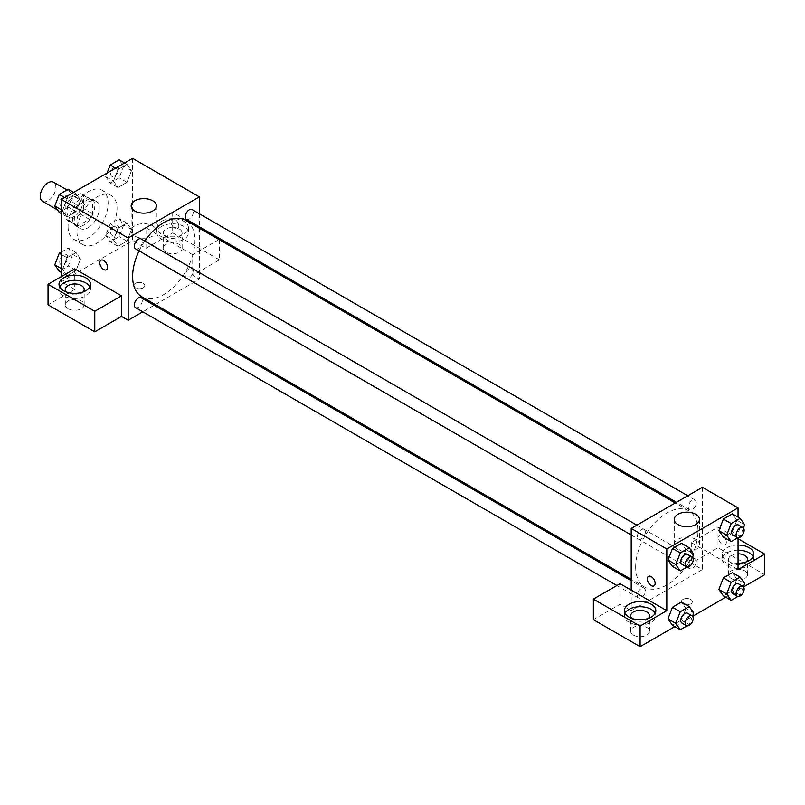 <?xml version="1.0" encoding="UTF-8"?>
<svg xmlns="http://www.w3.org/2000/svg" width="805" height="805" viewBox="0 0 805 805"><rect width="100%" height="100%" fill="white"/><g stroke="black" fill="none" stroke-linecap="round" stroke-linejoin="round"><path stroke-width="0.6" stroke-dasharray="4.03 3.02" d="M42.534 201.29A11.018 6.36 120 0 0 53.553 194.931A11.018 6.36 120 0 0 53.553 182.212M66.956 211.665A11.018 6.36 120 0 0 69.24 216.716A11.018 6.36 120 0 0 80.259 210.357A11.018 6.36 120 0 0 80.259 197.628A11.018 6.36 120 0 0 71.766 200.586A11.018 6.36 120 0 0 66.956 211.665M69.039 200.183L80.46 193.592A14.963 8.634 120 0 1 82.231 194.216A14.963 8.634 120 0 1 83.65 195.434L83.65 208.626A14.963 8.634 120 0 1 80.46 214.15L69.039 220.751A14.963 8.634 120 0 1 67.268 220.127A14.963 8.634 120 0 1 65.849 218.91L65.849 205.718A14.963 8.634 120 0 1 69.039 200.183L77.944 205.325L89.365 198.734L80.46 193.592M80.46 214.15L89.365 219.292L77.944 225.893L69.039 220.751M65.849 218.91L74.754 224.042L74.754 210.86L65.849 205.718M74.754 224.042A14.963 8.634 120 0 0 76.173 225.269A14.963 8.634 120 0 0 77.944 225.893M89.365 219.292A14.963 8.634 120 0 0 92.555 213.768L83.65 208.626M89.365 198.734A14.963 8.634 120 0 1 91.136 199.358A14.963 8.634 120 0 1 92.555 200.576L92.555 213.768M77.944 205.325A14.963 8.634 120 0 0 74.754 210.86M83.65 225.159A15.738 9.086 -60 0 1 75.781 225.943A15.738 9.086 -60 0 1 75.781 207.77A15.738 9.086 -60 0 1 91.518 198.684A15.738 9.086 -60 0 1 93.933 211.292A15.738 9.086 -60 0 1 83.65 225.159M88.107 227.735A15.738 9.086 120 0 0 98.391 213.858A15.738 9.086 120 0 0 95.976 201.25A15.738 9.086 120 0 0 83.851 205.466A15.738 9.086 120 0 0 76.978 221.305A15.738 9.086 120 0 0 80.238 228.509A15.738 9.086 120 0 0 88.107 227.735M92.555 200.576L83.65 195.434M68.073 226.447A28.326 16.352 120 0 0 73.939 239.417A28.326 16.352 120 0 0 102.265 223.055A28.326 16.352 120 0 0 102.265 190.342A28.326 16.352 120 0 0 80.44 197.939A28.326 16.352 120 0 0 68.073 226.447M76.978 231.588A28.326 16.352 120 0 0 82.845 244.559A28.326 16.352 120 0 0 111.171 228.197A28.326 16.352 120 0 0 111.171 195.484A28.326 16.352 120 0 0 89.345 203.081A28.326 16.352 120 0 0 76.978 231.588M132.624 158.333L132.624 240.584L61.391 281.71L61.391 276.568M80.54 258.928L76.042 270.52L67.046 275.723L62.549 269.323L67.046 257.731L76.042 252.529L80.54 258.928L76.042 270.52L67.046 275.723L62.549 269.323L67.046 257.731L76.042 252.529L80.54 258.928L72.752 254.43L68.254 266.022L59.258 271.225M113.475 239.92L117.973 228.328L126.969 223.136L131.467 229.526L126.969 241.118L117.973 246.32L113.475 239.92L117.973 228.328L126.969 223.136L131.467 229.526L126.969 241.118L117.973 246.32L113.475 239.92L105.686 235.422L110.184 223.83L119.18 218.638L123.678 225.028L119.18 236.62L110.184 241.822L105.686 235.422M113.475 181.115L117.973 169.523L126.969 164.331L131.467 170.72L126.969 182.312L117.973 187.515L113.475 181.115L117.973 169.523L126.969 164.331L131.467 170.72L126.969 182.312L117.973 187.515L113.475 181.115L105.686 176.617L107.045 173.105M62.549 210.518L67.046 198.926L76.042 193.723L80.54 200.123L76.042 211.715L67.046 216.917L62.549 210.518L67.046 198.926L76.042 193.723L80.54 200.123L76.042 211.715L67.046 216.917L61.391 209.843M174.906 219.383A5.504 3.18 -120 0 0 172.159 219.111A5.504 3.18 -120 0 0 172.159 225.47A5.504 3.18 -120 0 0 177.664 228.65A5.504 3.18 -120 0 0 178.509 224.233A5.504 3.18 -120 0 0 174.906 219.383A5.504 3.18 60 0 1 178.509 224.233A5.504 3.18 60 0 1 177.664 228.65A5.504 3.18 60 0 1 172.149 225.47A5.504 3.18 60 0 1 172.149 219.111A5.504 3.18 60 0 1 174.906 219.383M218.98 239.558L192.717 254.722L192.717 275.28L199.399 279.134L155.325 304.582M192.717 254.722L145.977 227.735L145.977 248.292L132.624 240.584M199.399 213.788L199.399 226.869M199.399 228.248L199.399 279.134M161.553 221.305A15.738 9.086 180 0 1 178.71 219.342A15.738 9.086 180 0 1 188.42 227.735A15.738 9.086 180 0 1 172.683 236.821A15.738 9.086 180 0 1 156.945 227.735A15.738 9.086 180 0 1 161.553 221.305M145.977 227.735L172.683 212.309L199.399 227.735M161.553 226.447A15.738 9.086 0 0 0 156.945 232.876A15.738 9.086 0 0 0 172.683 241.963A15.738 9.086 0 0 0 188.42 232.876A15.738 9.086 0 0 0 178.71 224.474A15.738 9.086 0 0 0 161.553 226.447M179.364 229.023A9.439 5.454 180 0 1 182.131 232.876A9.439 5.454 180 0 1 176.295 237.908A9.439 5.454 180 0 1 166.011 236.73A9.439 5.454 180 0 1 163.244 232.876A9.439 5.454 180 0 1 169.07 227.835A9.439 5.454 180 0 1 179.364 229.023M166.011 252.146A9.439 5.454 180 0 1 163.244 248.292A9.439 5.454 180 0 1 172.683 242.838A9.439 5.454 180 0 1 182.131 248.292A9.439 5.454 180 0 1 176.295 253.334A9.439 5.454 180 0 1 166.011 252.146M219.423 239.81L219.423 259.864L192.717 275.28M172.683 212.309L172.683 232.876L219.423 259.864M145.977 248.292L172.683 232.876M134.848 225.792A12.588 7.265 0 0 0 131.155 230.924A12.588 7.265 0 0 0 143.753 238.2A12.588 7.265 0 0 0 156.341 230.924A12.588 7.265 0 0 0 148.573 224.213A12.588 7.265 0 0 0 134.848 225.792M74.754 268.85L74.754 289.418L61.391 281.71M106.441 269.766L106.441 269.766A5.504 3.18 -120 0 0 106.441 263.406A5.504 3.18 -120 0 0 100.937 260.226L100.937 260.226M59.651 286.842A15.738 9.086 0 0 0 59.007 289.418A15.738 9.086 0 0 0 74.754 298.504A15.738 9.086 0 0 0 90.492 289.418A15.738 9.086 0 0 0 89.848 286.842M83.076 291.984A9.439 5.454 180 0 1 68.073 293.272A9.439 5.454 180 0 1 66.423 291.984M68.073 308.687A9.439 5.454 180 0 1 65.306 304.833A9.439 5.454 180 0 1 74.754 299.38A9.439 5.454 180 0 1 84.193 304.833A9.439 5.454 180 0 1 78.367 309.875A9.439 5.454 180 0 1 68.073 308.687M74.754 289.418L48.038 304.833M143.189 287.808A5.504 3.18 0 0 0 144.809 285.564A5.504 3.18 0 0 0 139.295 282.384A5.504 3.18 0 0 0 133.791 285.564A5.504 3.18 0 0 0 137.192 288.502A5.504 3.18 0 0 0 143.189 287.808A5.504 3.18 180 0 1 137.192 288.492A5.504 3.18 180 0 1 133.791 285.554A5.504 3.18 180 0 1 139.295 282.374A5.504 3.18 180 0 1 144.809 285.554A5.504 3.18 180 0 1 143.189 287.808M154.137 305.266L142.807 311.807M135.482 248.775A5.665 3.27 120 0 0 139.849 247.266A5.665 3.27 120 0 0 142.324 241.56A5.665 3.27 120 0 0 141.157 238.964M193.25 270.963A5.665 3.27 120 0 0 192.083 268.367A5.665 3.27 120 0 0 187.716 269.886A5.665 3.27 120 0 0 185.241 275.592A5.665 3.27 120 0 0 186.408 278.178A5.665 3.27 120 0 0 190.775 276.668A5.665 3.27 120 0 0 193.25 270.963M135.482 307.58A5.665 3.27 120 0 0 139.849 306.071A5.665 3.27 120 0 0 142.324 300.366A5.665 3.27 120 0 0 141.157 297.77M186.408 219.373A5.665 3.27 120 0 0 190.775 217.863A5.665 3.27 120 0 0 193.25 212.158A5.665 3.27 120 0 0 192.083 209.562M141.75 296.743A44.074 25.448 120 0 0 175.711 284.93A44.074 25.448 120 0 0 194.941 240.584A44.074 25.448 120 0 0 185.814 220.409M144.759 241.047A44.074 25.448 120 0 0 139.094 250.868M635.658 566.992A44.074 25.448 120 0 0 644.785 587.157A44.074 25.448 120 0 0 688.849 561.719A44.074 25.448 120 0 0 688.849 510.833A44.074 25.448 120 0 0 654.888 522.636A44.074 25.448 120 0 0 635.658 566.992M645.358 531.984A5.665 3.27 -60 0 1 642.883 537.68A5.665 3.27 -60 0 1 638.516 539.199A5.665 3.27 -60 0 1 638.516 532.658A5.665 3.27 -60 0 1 644.181 529.388A5.665 3.27 -60 0 1 645.358 531.984M688.275 566.016A5.665 3.27 120 0 0 689.442 568.602A5.665 3.27 120 0 0 695.107 565.331A5.665 3.27 120 0 0 695.107 558.791A5.665 3.27 120 0 0 690.74 560.31A5.665 3.27 120 0 0 688.275 566.016M637.349 595.418A5.665 3.27 120 0 0 638.516 598.004A5.665 3.27 120 0 0 644.181 594.734A5.665 3.27 120 0 0 644.181 588.193A5.665 3.27 120 0 0 639.814 589.713A5.665 3.27 120 0 0 637.349 595.418M688.275 507.21A5.665 3.27 120 0 0 689.442 509.796A5.665 3.27 120 0 0 695.107 506.526A5.665 3.27 120 0 0 695.107 499.986A5.665 3.27 120 0 0 690.74 501.505A5.665 3.27 120 0 0 688.275 507.21M631.201 590.115L631.201 610.683L702.423 569.558L691.294 563.138L718.01 547.712L764.75 574.7M702.423 487.317L702.423 569.558M682.952 603.931A5.504 3.18 0 0 0 688.959 604.625A5.504 3.18 0 0 0 692.36 601.687A5.504 3.18 0 0 0 686.846 598.507A5.504 3.18 0 0 0 681.342 601.687A5.504 3.18 0 0 0 682.952 603.931A5.504 3.18 180 0 1 681.342 601.677A5.504 3.18 180 0 1 686.846 598.497A5.504 3.18 180 0 1 692.36 601.677A5.504 3.18 180 0 1 688.959 604.615A5.504 3.18 180 0 1 682.952 603.931M731.363 578.554A9.439 5.454 0 0 0 741.657 579.731A9.439 5.454 0 0 0 747.483 574.7A9.439 5.454 0 0 0 738.044 569.246A9.439 5.454 0 0 0 728.595 574.7A9.439 5.454 0 0 0 731.363 578.554M633.424 635.095A9.439 5.454 0 0 0 643.718 636.282A9.439 5.454 0 0 0 649.544 631.241A9.439 5.454 0 0 0 640.106 625.787A9.439 5.454 0 0 0 630.657 631.241A9.439 5.454 0 0 0 633.424 635.095M674.821 626.612L692.622 616.338M725.748 597.209L743.548 586.936M593.365 619.679L620.071 604.253L631.201 610.683M746.366 561.85A9.439 5.454 180 0 1 731.363 563.128A9.439 5.454 180 0 1 728.595 559.274A9.439 5.454 180 0 1 738.044 553.83M738.044 550.187A15.738 9.086 0 0 0 726.915 552.854A15.738 9.086 0 0 0 722.306 559.274A15.738 9.086 0 0 0 738.044 568.36A15.738 9.086 0 0 0 753.782 559.274A15.738 9.086 0 0 0 753.138 556.708M738.044 563.228A15.738 9.086 180 0 1 722.306 554.142A15.738 9.086 180 0 1 726.915 547.712A15.738 9.086 180 0 1 738.044 545.045M648.438 618.391A9.439 5.454 180 0 1 633.424 619.679A9.439 5.454 180 0 1 631.774 618.391M625.012 613.249A15.738 9.086 0 0 0 624.368 615.815A15.738 9.086 0 0 0 640.106 624.911A15.738 9.086 0 0 0 655.844 615.815A15.738 9.086 0 0 0 655.2 613.249M620.071 583.695L620.071 604.253M738.044 569.558L691.294 542.57L718.01 527.154L738.044 538.716M718.01 527.154L718.01 547.712M691.294 542.57L691.294 563.138M718.895 589.451L723.403 577.859M736.887 579.067L732.389 572.667L736.897 579.057L732.379 590.659L723.393 595.851L732.389 590.659L736.887 579.067L744.675 583.565M736.897 520.251L732.389 513.862L736.887 520.261L732.379 531.853L723.393 537.046L732.389 531.853L736.887 520.261L744.675 524.759M718.895 530.646L723.403 519.054M693.749 554.162L685.961 549.664L681.463 543.264L685.971 549.654L681.453 561.256M692.501 557.382L689.251 565.754L681.463 561.256L672.467 566.448L681.463 561.256L685.961 549.664M667.969 560.049L672.477 548.457M667.969 618.854L672.477 607.262M693.749 612.967L685.961 608.469L681.463 602.07L685.971 608.459L681.453 620.061M692.501 616.187L689.251 624.559L681.463 620.061L672.467 625.254L681.463 620.061L685.961 608.469M738.044 517.122L738.044 537.68M695.751 539.34A12.588 7.265 0 0 0 682.026 537.77A12.588 7.265 0 0 0 674.258 544.482A12.588 7.265 0 0 0 686.846 551.757A12.588 7.265 0 0 0 699.434 544.482A12.588 7.265 0 0 0 695.751 539.34M653.992 585.889L653.992 585.889A5.504 3.18 -120 0 0 653.992 579.53A5.504 3.18 -120 0 0 648.488 576.35A5.504 3.18 -120 0 0 648.478 576.35L648.488 576.35M722.457 535.506A5.504 3.18 -120 0 0 722.216 535.375A5.504 3.18 60 0 1 722.457 535.506A5.504 3.18 60 0 1 726.06 540.356A5.504 3.18 60 0 1 725.214 544.774A5.504 3.18 -120 0 0 726.06 540.356A5.504 3.18 -120 0 0 722.457 535.506M722.206 535.365A5.504 3.18 -120 0 0 719.71 535.234A5.504 3.18 -120 0 0 719.71 541.594A5.504 3.18 -120 0 0 725.214 544.774A5.504 3.18 60 0 1 719.7 541.594A5.504 3.18 60 0 1 719.7 535.234A5.504 3.18 60 0 1 722.216 535.375M689.251 565.754L686.987 567.062M681.926 564.265A5.665 3.27 120 0 0 687.591 560.984A5.665 3.27 120 0 0 687.591 554.444M743.428 527.979L740.177 536.351L737.913 537.66M732.852 534.862A5.665 3.27 120 0 0 738.517 531.592A5.665 3.27 120 0 0 738.517 525.041M740.177 536.351L732.389 531.853M689.251 624.559L686.987 625.867M681.926 623.07A5.665 3.27 120 0 0 687.591 619.79A5.665 3.27 120 0 0 687.591 613.249M743.428 586.785L740.177 595.157L737.913 596.465M732.852 593.667A5.665 3.27 120 0 0 738.517 590.397A5.665 3.27 120 0 0 738.517 583.846M740.177 595.157L732.389 590.659M68.254 189.235L72.752 195.625L68.254 207.217L59.258 212.419M59.751 203.132A5.665 3.27 120 0 0 60.918 205.728A5.665 3.27 120 0 0 66.584 202.458A5.665 3.27 120 0 0 66.584 195.917A5.665 3.27 120 0 0 62.216 197.436A5.665 3.27 120 0 0 59.751 203.132M80.54 200.123L72.752 195.625M76.042 211.715L68.254 207.217M67.046 216.917L61.391 213.647M67.046 198.926L64.692 197.557M76.042 193.723L73.688 192.365M59.711 203.112A5.665 3.27 120 0 0 60.888 205.708A5.665 3.27 120 0 0 66.553 202.437A5.665 3.27 120 0 0 66.553 195.897A5.665 3.27 120 0 0 62.186 197.416A5.665 3.27 120 0 0 59.711 203.112M119.18 159.833L123.678 166.222L119.18 177.814L110.184 183.017L105.686 176.617M110.677 173.729A5.665 3.27 120 0 0 111.845 176.325A5.665 3.27 120 0 0 117.51 173.055A5.665 3.27 120 0 0 117.51 166.514A5.665 3.27 120 0 0 113.143 168.034A5.665 3.27 120 0 0 110.677 173.729M131.467 170.72L123.678 166.222M126.969 182.312L119.18 177.814M117.973 187.515L110.184 183.017M117.973 169.523L115.618 168.154M126.969 164.331L124.614 162.962M110.637 173.709A5.665 3.27 120 0 0 111.815 176.305A5.665 3.27 120 0 0 117.48 173.035A5.665 3.27 120 0 0 117.48 166.494A5.665 3.27 120 0 0 113.113 168.014A5.665 3.27 120 0 0 110.637 173.709M61.391 251.995L68.254 248.031L72.752 254.43M59.751 261.937A5.665 3.27 120 0 0 60.918 264.533A5.665 3.27 120 0 0 66.584 261.263A5.665 3.27 120 0 0 66.584 254.722A5.665 3.27 120 0 0 62.216 256.242A5.665 3.27 120 0 0 59.751 261.937M76.042 270.52L68.254 266.022M67.046 275.723L61.391 272.452M62.549 269.323L61.391 268.649M67.046 257.731L61.391 254.461M76.042 252.529L68.254 248.031M59.711 261.917A5.665 3.27 120 0 0 60.888 264.513A5.665 3.27 120 0 0 66.553 261.243A5.665 3.27 120 0 0 66.553 254.702A5.665 3.27 120 0 0 62.186 256.221A5.665 3.27 120 0 0 59.711 261.917M110.677 232.534A5.665 3.27 120 0 0 111.845 235.13A5.665 3.27 120 0 0 117.51 231.86A5.665 3.27 120 0 0 117.51 225.32A5.665 3.27 120 0 0 113.143 226.839A5.665 3.27 120 0 0 110.677 232.534M131.467 229.526L123.678 225.028M126.969 241.118L119.18 236.62M117.973 246.32L110.184 241.822M117.973 228.328L110.184 223.83M126.969 223.136L119.18 218.638M110.637 232.514A5.665 3.27 120 0 0 111.815 235.11A5.665 3.27 120 0 0 117.48 231.84A5.665 3.27 120 0 0 117.48 225.299A5.665 3.27 120 0 0 113.113 226.819A5.665 3.27 120 0 0 110.637 232.514M57.517 209.944L69.24 216.716M66.976 189.96L80.259 197.628M95.976 201.25L91.518 198.684M80.238 228.509L75.781 225.943M91.136 199.358L82.231 194.216M76.173 225.269L67.268 220.127M111.171 195.484L102.265 190.342M82.845 244.559L73.939 239.417M156.945 227.735L156.945 232.876M188.42 227.735L188.42 232.876M182.131 248.292L182.131 232.876M163.244 248.292L163.244 232.876M131.155 205.889L131.155 230.924M156.341 205.889L156.341 230.924M59.007 284.276L59.007 289.418M90.492 284.276L90.492 289.418M84.193 304.833L84.193 289.418M65.306 304.833L65.306 289.418M688.849 510.833L675.274 502.994M644.785 587.157L631.201 579.318M631.201 534.973L638.516 539.199M636.866 525.162L644.181 529.388M695.107 558.791L192.083 268.367M689.442 568.602L186.408 278.178M644.181 588.193L631.201 580.697M638.516 598.004L616.902 585.527M695.107 499.986L687.792 495.759M689.442 509.796L676.462 502.3M747.483 574.7L747.483 559.274M728.595 574.7L728.595 559.274M722.306 554.142L722.306 559.274M753.782 554.142L753.782 559.274M649.544 631.241L649.544 615.815M630.657 631.241L630.657 615.815M624.368 610.683L624.368 615.815M655.844 610.683L655.844 615.815M674.258 519.436L674.258 544.482M699.434 519.436L699.434 544.482"/><path stroke-width="1.21" d="M66.976 189.96L53.553 182.212A11.018 6.36 120 0 0 45.06 185.16A11.018 6.36 120 0 0 40.25 196.249A11.018 6.36 120 0 0 42.534 201.29L57.517 209.944M61.391 276.568L61.391 199.459L132.624 158.333L199.399 196.893L199.399 213.788M199.399 226.869L199.399 228.248M199.399 227.735L218.98 239.558M219.423 239.296L219.423 239.81M134.848 200.747A12.588 7.265 180 0 1 148.573 199.167A12.588 7.265 180 0 1 156.341 205.889A12.588 7.265 180 0 1 143.753 213.154A12.588 7.265 180 0 1 131.155 205.889A12.588 7.265 180 0 1 134.848 200.747M142.807 311.807L128.166 320.259L128.166 238.008L61.391 199.459M128.166 238.008L199.399 196.893M100.937 260.226A5.504 3.18 -120 0 0 100.092 264.644A5.504 3.18 -120 0 0 103.694 269.494A5.504 3.18 60 0 1 100.092 264.644A5.504 3.18 60 0 1 100.927 260.226A5.504 3.18 60 0 1 106.441 263.406A5.504 3.18 60 0 1 106.441 269.766A5.504 3.18 60 0 1 103.684 269.494A5.504 3.18 -120 0 0 106.441 269.766M121.495 295.838L74.754 268.85L48.038 284.276L94.779 311.263L121.495 295.838L121.495 316.405L128.166 320.259M63.625 277.846A15.738 9.086 180 0 1 80.772 275.884A15.738 9.086 180 0 1 90.492 284.276A15.738 9.086 180 0 1 74.754 293.362A15.738 9.086 180 0 1 59.007 284.276A15.738 9.086 180 0 1 63.625 277.846M89.848 286.842A15.738 9.086 0 0 0 63.625 282.988A15.738 9.086 0 0 0 59.651 286.842M66.423 291.984A9.439 5.454 180 0 1 65.306 289.418A9.439 5.454 180 0 1 71.132 284.376A9.439 5.454 180 0 1 81.426 285.564A9.439 5.454 180 0 1 84.193 289.418A9.439 5.454 180 0 1 83.076 291.984M94.779 311.263L94.779 331.821L121.495 316.405M48.038 284.276L48.038 304.833L94.779 331.821M155.325 304.582L154.137 305.266M636.866 525.162L141.157 238.964A5.665 3.27 120 0 0 135.482 242.235A5.665 3.27 120 0 0 135.482 248.775L631.201 534.973M631.201 580.697L141.157 297.77A5.665 3.27 120 0 0 136.79 299.289A5.665 3.27 120 0 0 134.314 304.994A5.665 3.27 120 0 0 135.482 307.58L616.902 585.527M687.792 495.759L192.083 209.562A5.665 3.27 120 0 0 187.716 211.081A5.665 3.27 120 0 0 185.241 216.787A5.665 3.27 120 0 0 186.408 219.373L676.462 502.3M675.274 502.994L185.814 220.409A44.074 25.448 120 0 0 144.759 241.047M139.094 250.868A44.074 25.448 120 0 0 132.624 276.568A44.074 25.448 120 0 0 141.75 296.743L631.201 579.318M631.201 590.115L620.071 583.695L593.365 599.111L640.106 626.099L666.812 610.683L631.201 590.115L631.201 528.432L702.423 487.317L738.044 507.875L738.044 517.122M593.365 599.111L593.365 619.679L640.106 646.667L674.821 626.612M692.622 616.338L725.748 597.209M743.548 586.936L764.75 574.7L764.75 554.142L738.044 569.558L738.044 537.68M738.044 553.83A9.439 5.454 180 0 1 744.716 555.42A9.439 5.454 180 0 1 747.483 559.274A9.439 5.454 180 0 1 746.366 561.85M753.138 556.708A15.738 9.086 0 0 0 738.044 550.187M738.044 545.045A15.738 9.086 180 0 1 753.782 554.142A15.738 9.086 180 0 1 738.044 563.228M631.774 618.391A9.439 5.454 180 0 1 630.657 615.815A9.439 5.454 180 0 1 640.106 610.371A9.439 5.454 180 0 1 649.544 615.815A9.439 5.454 180 0 1 648.438 618.391M655.2 613.249A15.738 9.086 0 0 0 628.977 609.395A15.738 9.086 0 0 0 625.012 613.249M628.977 604.253A15.738 9.086 180 0 1 646.123 602.281A15.738 9.086 180 0 1 655.844 610.683A15.738 9.086 180 0 1 640.106 619.769A15.738 9.086 180 0 1 624.368 610.683A15.738 9.086 180 0 1 628.977 604.253M640.106 626.099L640.106 646.667M738.044 538.716L764.75 554.142M737.913 596.465L731.182 600.349L726.684 593.949L731.182 582.357L723.393 577.859L732.389 572.667L723.393 577.859L718.895 589.451L723.393 595.851L718.885 589.461M737.913 537.66L731.182 541.544L723.393 537.046L718.885 530.656M731.182 541.544L726.684 535.144L731.182 523.552L723.393 519.054L732.389 513.862L723.393 519.054L718.895 530.646L723.393 537.046M686.987 567.062L680.255 570.946L672.467 566.448L667.959 560.059M680.255 570.946L675.757 564.547L680.255 552.955L672.467 548.457L681.463 543.264L672.467 548.457L667.969 560.049L672.467 566.448M680.255 611.76L672.467 607.262L681.463 602.07L672.467 607.262L667.969 618.854L672.467 625.254L667.969 618.854L675.757 623.352L680.255 611.76L689.251 606.567L693.749 612.967L692.501 616.187M666.812 610.683L666.812 549L738.044 507.875M695.751 514.304A12.588 7.265 180 0 1 699.434 519.436A12.588 7.265 180 0 1 686.846 526.712A12.588 7.265 180 0 1 674.258 519.436A12.588 7.265 180 0 1 682.026 512.725A12.588 7.265 180 0 1 695.751 514.304M666.812 549L631.201 528.432M648.478 576.35A5.504 3.18 -120 0 0 647.643 580.767A5.504 3.18 -120 0 0 651.235 585.617A5.504 3.18 60 0 1 647.633 580.767A5.504 3.18 60 0 1 648.478 576.35A5.504 3.18 60 0 1 653.992 579.53A5.504 3.18 60 0 1 653.992 585.889A5.504 3.18 60 0 1 651.235 585.617A5.504 3.18 -120 0 0 653.992 585.889M680.255 552.955L689.251 547.762L693.749 554.162L692.501 557.382M692.038 557.02L687.591 554.444A5.665 3.27 120 0 0 683.224 555.963A5.665 3.27 120 0 0 680.748 561.669A5.665 3.27 120 0 0 681.926 564.265L686.373 566.831A5.665 3.27 120 0 0 692.038 563.56A5.665 3.27 120 0 0 692.038 557.02A5.665 3.27 120 0 0 687.671 558.539A5.665 3.27 120 0 0 685.196 564.235A5.665 3.27 120 0 0 686.373 566.831M675.757 564.547L667.969 560.049M689.251 547.762L681.463 543.264M731.182 523.552L740.177 518.36L744.675 524.759L743.428 527.979M742.965 527.617L738.517 525.041A5.665 3.27 120 0 0 734.15 526.561A5.665 3.27 120 0 0 731.675 532.266A5.665 3.27 120 0 0 732.852 534.862L737.3 537.428A5.665 3.27 120 0 0 742.965 534.158A5.665 3.27 120 0 0 742.965 527.617A5.665 3.27 120 0 0 738.598 529.137A5.665 3.27 120 0 0 736.122 534.832A5.665 3.27 120 0 0 737.3 537.428M726.684 535.144L718.895 530.646M740.177 518.36L732.389 513.862M686.987 625.867L680.255 629.752L675.757 623.352M692.038 615.825L687.591 613.249A5.665 3.27 120 0 0 683.224 614.768A5.665 3.27 120 0 0 680.748 620.474A5.665 3.27 120 0 0 681.926 623.07L686.373 625.636A5.665 3.27 120 0 0 692.038 622.366A5.665 3.27 120 0 0 692.038 615.825A5.665 3.27 120 0 0 687.671 617.344A5.665 3.27 120 0 0 685.196 623.04A5.665 3.27 120 0 0 686.373 625.636M680.255 629.752L672.467 625.254M689.251 606.567L681.463 602.07M731.182 582.357L740.177 577.165L744.675 583.565L743.428 586.785M742.965 586.422L738.517 583.846A5.665 3.27 120 0 0 734.15 585.366A5.665 3.27 120 0 0 731.675 591.071A5.665 3.27 120 0 0 732.852 593.667L737.3 596.233A5.665 3.27 120 0 0 742.965 592.963A5.665 3.27 120 0 0 742.965 586.422A5.665 3.27 120 0 0 738.598 587.942A5.665 3.27 120 0 0 736.122 593.637A5.665 3.27 120 0 0 737.3 596.233M731.182 600.349L723.393 595.851M726.684 593.949L718.895 589.451M740.177 577.165L732.389 572.667M61.391 213.647L59.258 212.419L54.76 206.02L59.258 194.428L68.254 189.235L73.688 192.365M61.391 209.843L54.76 206.02M64.692 197.557L59.258 194.428M107.045 173.105L110.184 165.025L119.18 159.833L124.614 162.962M115.618 168.154L110.184 165.025M61.391 272.452L59.258 271.225L54.76 264.825L59.258 253.233L61.391 251.995M61.391 268.649L54.76 264.825M61.391 254.461L59.258 253.233"/></g></svg>
